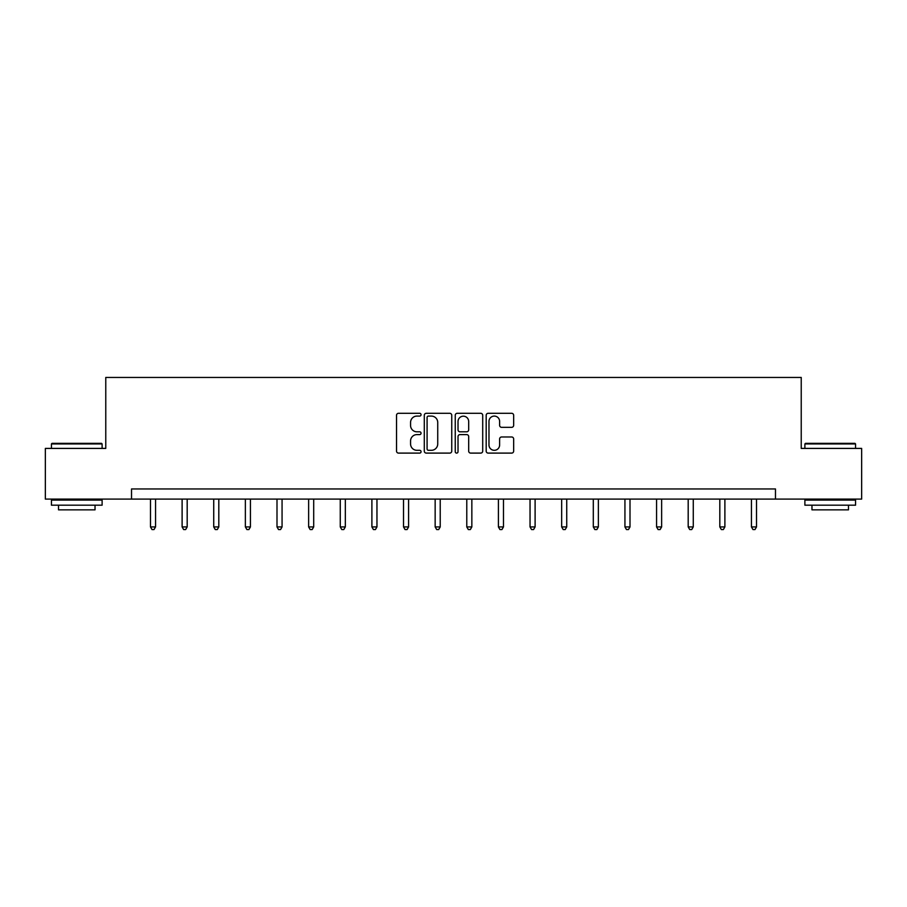 <?xml version="1.0" encoding="UTF-8"?>
<svg xmlns="http://www.w3.org/2000/svg" width="907" height="907" viewBox="0 0 907 907"><rect width="100%" height="100%" fill="white"/><g stroke="black" fill="none" stroke-linecap="round" stroke-linejoin="round"><path stroke-width="1.36" d="M421.063 414.692A1.395 1.395 0 0 0 419.669 413.297L398.524 413.297A1.995 1.995 0 0 0 396.529 415.293L396.529 451.119A1.995 1.995 0 0 0 398.524 453.103L419.669 453.103A1.395 1.395 0 0 0 421.063 451.709A1.395 1.395 0 0 0 419.669 450.314L416.925 450.314A6.372 6.372 0 0 1 410.565 443.954L410.565 440.961A6.372 6.372 0 0 1 416.925 434.6L419.669 434.6A1.395 1.395 0 0 0 421.063 433.206A1.395 1.395 0 0 0 419.669 431.811L416.925 431.811A6.372 6.372 0 0 1 410.565 425.44L410.565 422.458A6.372 6.372 0 0 1 416.925 416.086L419.669 416.086A1.395 1.395 0 0 0 421.063 414.692M511.661 427.333A1.995 1.995 0 0 0 513.657 425.338L513.657 415.293A1.995 1.995 0 0 0 511.661 413.297L488.181 413.297A1.995 1.995 0 0 0 486.186 415.293L486.186 451.119A1.995 1.995 0 0 0 488.181 453.103L511.661 453.103A1.995 1.995 0 0 0 513.657 451.119L513.657 438.977A1.995 1.995 0 0 0 511.661 436.981L501.616 436.981A1.995 1.995 0 0 0 499.621 438.977L499.621 444.997A5.329 5.329 0 0 1 494.304 450.314A5.329 5.329 0 0 1 488.975 444.997L488.975 421.415A5.329 5.329 0 0 1 494.304 416.086A5.329 5.329 0 0 1 499.621 421.415L499.621 425.338A1.995 1.995 0 0 0 501.616 427.333L511.661 427.333M131.526 499.099L45.35 499.099L45.35 448.409L105.768 448.409L105.768 377.448L801.232 377.448L801.232 448.409L861.65 448.409L861.65 499.099L775.474 499.099L775.474 488.964L131.526 488.964L131.526 499.099L775.474 499.099M451.754 415.293A1.995 1.995 0 0 0 449.77 413.297L426.279 413.297A1.995 1.995 0 0 0 424.295 415.293L424.295 451.119A1.995 1.995 0 0 0 426.279 453.103L449.77 453.103A1.995 1.995 0 0 0 451.754 451.119L451.754 415.293M457.23 413.297L480.721 413.297A1.995 1.995 0 0 1 482.705 415.293L482.705 451.119A1.995 1.995 0 0 1 480.721 453.103L470.665 453.103A1.995 1.995 0 0 1 468.681 451.119L468.681 436.584A1.995 1.995 0 0 0 466.686 434.6L460.019 434.6A1.995 1.995 0 0 0 458.024 436.584L458.024 451.709A1.395 1.395 0 0 1 456.629 453.103A1.395 1.395 0 0 1 455.246 451.709L455.246 415.293A1.995 1.995 0 0 1 457.23 413.297M428.478 416.086A1.395 1.395 0 0 0 427.084 417.481L427.084 448.931A1.395 1.395 0 0 0 428.478 450.314L431.358 450.314A6.372 6.372 0 0 0 437.73 443.954L437.73 422.458A6.372 6.372 0 0 0 431.358 416.086L428.478 416.086M468.681 421.517A5.329 5.329 0 0 0 463.352 416.188A5.329 5.329 0 0 0 458.024 421.517L458.024 429.816A1.995 1.995 0 0 0 460.019 431.811L466.686 431.811A1.995 1.995 0 0 0 468.681 429.816L468.681 421.517M150.483 499.099L150.483 526.922L155.55 526.922L155.55 499.099M155.55 526.922L154.031 529.552L152.002 529.552L150.483 526.922M52.039 443.342L101.516 443.342L102.117 443.954L51.438 443.954L52.039 443.342M76.778 505.188L51.438 505.188L51.438 500.108L102.117 500.108L102.117 505.188L76.778 505.188M95.031 505.188L95.031 509.847L58.524 509.847L58.524 505.188M805.484 443.342L854.961 443.342L855.562 443.954L804.883 443.954L805.484 443.342M830.222 505.188L804.883 505.188L804.883 500.108L855.562 500.108L855.562 505.188L830.222 505.188M848.476 505.188L848.476 509.847L811.969 509.847L811.969 505.188M182.114 499.099L182.114 526.922L187.182 526.922L187.182 499.099M187.182 526.922L185.663 529.552L183.633 529.552L182.114 526.922M213.735 499.099L213.735 526.922L218.814 526.922L218.814 499.099M218.814 526.922L217.283 529.552L215.265 529.552L213.735 526.922M245.366 499.099L245.366 526.922L250.434 526.922L250.434 499.099M250.434 526.922L248.915 529.552L246.885 529.552L245.366 526.922M276.998 499.099L276.998 526.922L282.066 526.922L282.066 499.099M282.066 526.922L280.546 529.552L278.517 529.552L276.998 526.922M308.629 499.099L308.629 526.922L313.697 526.922L313.697 499.099M313.697 526.922L312.178 529.552L310.149 529.552L308.629 526.922M340.261 499.099L340.261 526.922L345.329 526.922L345.329 499.099M345.329 526.922L343.81 529.552L341.78 529.552L340.261 526.922M371.893 499.099L371.893 526.922L376.961 526.922L376.961 499.099M376.961 526.922L375.441 529.552L373.412 529.552L371.893 526.922M403.524 499.099L403.524 526.922L408.592 526.922L408.592 499.099M408.592 526.922L407.073 529.552L405.044 529.552L403.524 526.922M435.156 499.099L435.156 526.922L440.224 526.922L440.224 499.099M440.224 526.922L438.693 529.552L436.675 529.552L435.156 526.922M466.776 499.099L466.776 526.922L471.844 526.922L471.844 499.099M471.844 526.922L470.325 529.552L468.307 529.552L466.776 526.922M498.408 499.099L498.408 526.922L503.476 526.922L503.476 499.099M503.476 526.922L501.956 529.552L499.927 529.552L498.408 526.922M530.039 499.099L530.039 526.922L535.107 526.922L535.107 499.099M535.107 526.922L533.588 529.552L531.559 529.552L530.039 526.922M561.671 499.099L561.671 526.922L566.739 526.922L566.739 499.099M566.739 526.922L565.22 529.552L563.19 529.552L561.671 526.922M593.303 499.099L593.303 526.922L598.371 526.922L598.371 499.099M598.371 526.922L596.851 529.552L594.822 529.552L593.303 526.922M624.934 499.099L624.934 526.922L630.002 526.922L630.002 499.099M630.002 526.922L628.483 529.552L626.454 529.552L624.934 526.922M656.566 499.099L656.566 526.922L661.634 526.922L661.634 499.099M661.634 526.922L660.115 529.552L658.085 529.552L656.566 526.922M688.186 499.099L688.186 526.922L693.265 526.922L693.265 499.099M693.265 526.922L691.735 529.552L689.717 529.552L688.186 526.922M719.818 499.099L719.818 526.922L724.886 526.922L724.886 499.099M724.886 526.922L723.367 529.552L721.337 529.552L719.818 526.922M751.449 499.099L751.449 526.922L756.517 526.922L756.517 499.099M756.517 526.922L754.998 529.552L752.969 529.552L751.449 526.922M51.438 448.409L51.438 443.954M62.991 500.108L62.991 499.099M90.564 500.108L90.564 499.099M102.117 448.409L102.117 443.954M804.883 448.409L804.883 443.954M816.436 500.108L816.436 499.099M844.009 500.108L844.009 499.099M855.562 448.409L855.562 443.954"/></g></svg>
